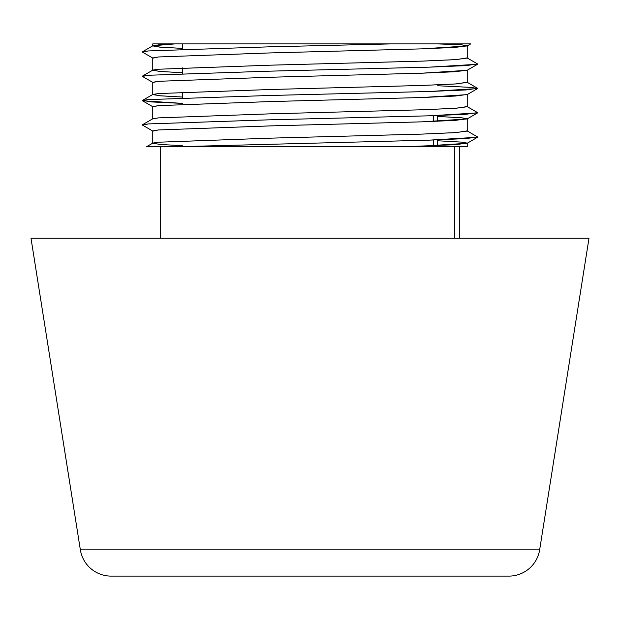 <?xml version="1.0" encoding="UTF-8"?>
<svg xmlns="http://www.w3.org/2000/svg" width="620" height="620" viewBox="0 0 620 620"><rect width="100%" height="100%" fill="white"/><g stroke="black" fill="none" stroke-linecap="round" stroke-linejoin="round"><path stroke-width="0.93" d="M539.648 549.839L589 238.251L31 238.251L80.352 549.839L539.648 549.839L589 238.251L31 238.251L80.352 549.839A31.14 31.14 0 0 0 111.104 576.104L508.896 576.104A31.14 31.14 0 0 0 539.648 549.839L80.352 549.839M508.896 576.104L111.104 576.104M433.543 115.684L433.543 121.442L433.543 115.684M433.543 140.012L433.543 145.77L433.543 140.012M454.638 238.251L454.638 146.661L454.638 238.251M467.24 143.127L467.24 146.653L406.356 146.653L455.165 144.708L467.24 143.127L461.598 142.119L437.674 140.771L461.598 142.119L467.093 143.298L421.949 146.173L406.356 146.653L289.625 146.653L466.759 146.653M146.824 146.653L258.819 146.653L146.669 146.653L152.9 143.057L158.394 142.213L270.351 138.159L421.949 134.106L456.444 132.556L467.1 130.89L477.555 136.935L466.093 138.593L429.389 140.136L180.11 146.653L429.389 140.136L477.555 137.252L467.093 143.298M152.993 43.896L470.526 43.896M148.048 146.653L160.534 146.653L160.534 238.251M152.9 118.73L158.394 117.885L270.351 113.832L421.949 109.779L456.444 108.229L467.1 106.562L477.555 112.608L466.093 114.266L429.389 115.808L267.716 119.869L148.327 123.923L142.445 124.767L152.9 118.73M152.752 94.566L152.76 82.305L158.402 81.298L270.351 77.244L421.949 73.191L455.165 71.726L467.24 70.138L467.248 82.406L455.165 83.987L421.949 85.452L270.351 89.505L158.394 93.558L152.752 94.566L160.402 95.821L182.327 97.046L159.379 95.736L152.9 94.403L158.394 93.558L270.351 89.505L421.949 85.452L456.444 83.902L467.1 82.235L477.555 88.28L466.093 89.939L429.389 91.481L267.716 95.542L148.327 99.595L142.445 100.44L151.652 101.944L182.327 103.385L142.445 100.758L148.327 99.595L267.716 95.542L429.389 91.481L477.555 88.598L471.673 87.428L437.674 85.754M152.752 70.238L152.76 57.978L158.402 56.97L270.351 52.917L421.949 48.864L455.165 47.399L467.24 45.81L467.248 58.078L455.165 59.66L421.949 61.124L270.351 65.177L158.394 69.231L152.752 70.238L160.402 71.494L182.327 72.718L159.379 71.409L152.9 70.076L158.394 69.231L270.351 65.177L421.949 61.124L456.444 59.574L467.1 57.908L477.555 63.953L466.093 65.611L429.389 67.154L267.716 71.215L148.327 75.268L142.445 76.113L152.9 70.076M152.752 45.911L152.76 43.896L175.018 43.896L158.394 44.904L152.752 45.911L160.402 47.166L182.327 48.391L159.379 47.081L152.9 45.748L175.018 43.896L391.522 43.896L267.716 46.888L148.327 50.941L142.445 51.785L152.9 45.748M289.625 146.653L258.819 146.653M142.445 125.085L148.327 123.923L267.716 119.869L429.389 115.808L477.555 112.925L467.093 118.97L421.949 121.846L270.351 125.899L158.402 129.952L152.908 131.13L142.445 125.085M142.445 76.431L148.327 75.268L267.716 71.215L429.389 67.154L477.555 64.271L467.093 70.316L421.949 73.191L270.351 77.244L158.402 81.298L152.908 82.475L142.445 76.431M465.713 43.896L446.943 43.896L461.598 44.811L467.093 45.989L421.949 48.864L270.351 52.917L158.402 56.97L152.908 58.148L142.445 52.103L148.327 50.941L267.716 46.888L391.522 43.896L468.875 43.896M477.555 88.598L467.093 94.643L421.949 97.518L270.351 101.572L158.402 105.625L152.908 106.803L142.445 100.758M467.24 118.8L467.248 131.06L455.165 132.641L421.949 134.106L270.351 138.159L158.394 142.213L152.752 143.22L152.76 130.959L158.402 129.952L270.351 125.899L421.949 121.846L455.165 120.381L467.24 118.8L461.598 117.792L437.674 116.444L461.598 117.792L467.093 118.97M152.76 106.632L158.402 105.625L270.351 101.572L421.949 97.518L455.165 96.053L467.24 94.465L467.248 106.733L455.165 108.314L421.949 109.779L270.351 113.832L158.394 117.885L152.752 118.893L152.76 106.632M467.24 45.81L461.598 44.811L437.674 43.896M217.829 43.896L213.776 43.896M184.659 43.896L171.98 43.896M161.626 43.896L157.759 43.896M152.752 143.22L160.402 144.475L182.327 145.7M437.674 145.607L437.674 139.88M437.674 121.28L437.674 115.552M459.466 238.251L459.466 146.661M182.327 97.921L182.327 92.217M182.327 73.594L182.327 67.89M182.327 49.259L182.327 43.896M152.9 94.403L142.445 100.44M470.712 43.896L467.093 45.989"/></g></svg>
